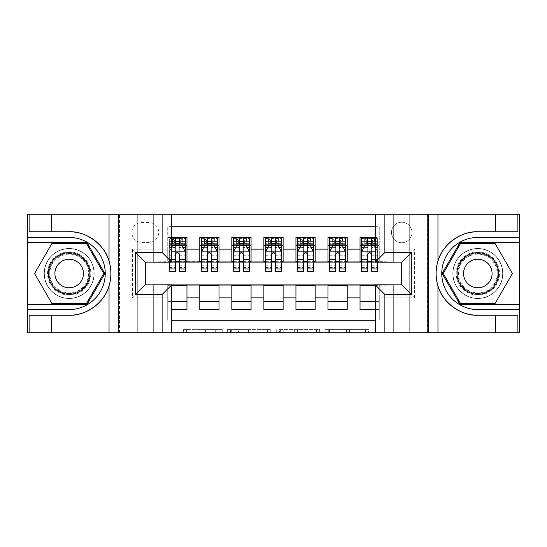 <?xml version="1.0" encoding="UTF-8"?>
<svg xmlns="http://www.w3.org/2000/svg" width="547" height="547" viewBox="0 0 547 547"><rect width="100%" height="100%" fill="white"/><g stroke="black" fill="none" stroke-linecap="round" stroke-linejoin="round"><path stroke-width="0.41" stroke-dasharray="2.73 2.05" d="M222.219 332.795L186.589 332.795L222.219 332.795L222.219 329.588L205.624 329.588L205.624 332.795L205.624 329.588L222.219 329.588L222.219 332.795L222.219 329.588L205.624 329.588L205.624 332.795L205.624 329.588L222.219 329.588L186.589 329.588L222.219 329.588M477.825 248.502A24.998 24.998 0 0 0 452.827 273.5A24.998 24.998 0 0 0 477.825 298.498A24.998 24.998 0 0 1 452.827 273.5A24.998 24.998 0 0 1 477.825 248.502A24.998 24.998 0 0 1 502.823 273.5A24.998 24.998 0 0 1 477.825 298.498A24.998 24.998 0 0 0 502.823 273.5A24.998 24.998 0 0 0 477.825 248.502A24.998 24.998 0 0 1 502.823 273.5A24.998 24.998 0 0 1 477.825 298.498A24.998 24.998 0 0 0 502.823 273.5A24.998 24.998 0 0 0 477.825 248.502A24.998 24.998 0 0 0 452.827 273.5A24.998 24.998 0 0 0 477.825 298.498A24.998 24.998 0 0 1 452.827 273.5A24.998 24.998 0 0 1 477.825 248.502M69.175 248.502A24.998 24.998 0 0 0 44.177 273.5A24.998 24.998 0 0 0 69.175 298.498A24.998 24.998 0 0 1 44.177 273.5A24.998 24.998 0 0 1 69.175 248.502A24.998 24.998 0 0 1 94.173 273.5A24.998 24.998 0 0 1 69.175 298.498A24.998 24.998 0 0 0 94.173 273.5A24.998 24.998 0 0 0 69.175 248.502A24.998 24.998 0 0 0 44.177 273.5A24.998 24.998 0 0 0 69.175 298.498A24.998 24.998 0 0 1 44.177 273.5A24.998 24.998 0 0 1 69.175 248.502A24.998 24.998 0 0 1 94.173 273.5A24.998 24.998 0 0 1 69.175 298.498A24.998 24.998 0 0 0 94.173 273.5A24.998 24.998 0 0 0 69.175 248.502M401.703 222.219A10.256 10.256 0 0 0 391.447 232.475A10.256 10.256 0 0 0 401.703 242.731A10.256 10.256 0 0 0 411.959 232.475A10.256 10.256 0 0 0 401.703 222.219A10.256 10.256 0 0 0 391.447 232.475A10.256 10.256 0 0 0 401.703 242.731A10.256 10.256 0 0 0 411.959 232.475A10.256 10.256 0 0 0 401.703 222.219M365.444 332.795L328.316 332.795L365.444 332.795L365.444 329.588L349.554 329.588L368.589 329.588L368.589 332.795L368.589 329.588L328.316 329.588L368.589 329.588L368.589 332.795L368.589 329.588L365.444 329.588L365.444 332.795M346.408 332.795L329.574 332.795L346.408 332.795L346.408 329.588L349.554 329.588L346.408 329.588L346.408 332.795L346.408 329.588L329.574 329.588L329.574 332.795L329.574 329.588L346.408 329.588L346.408 332.795M325.171 332.795L328.316 332.795L325.171 332.795L325.171 329.588L328.316 329.588L325.171 329.588L325.171 332.795M183.443 332.795L186.589 332.795L183.443 332.795L183.443 329.588L186.589 329.588L183.443 329.588L183.443 332.795M393.69 332.795L409.717 332.795L409.717 214.205L519.493 214.205L519.493 332.795L409.717 332.795L409.717 214.205L393.69 214.205L393.69 262.28L153.31 262.28L153.31 214.205L393.69 214.205L393.69 262.28L153.31 262.28L153.31 214.205L137.283 214.205L137.283 332.795L27.507 332.795L171.737 332.795L171.737 284.878L145.14 284.878L145.14 262.122L171.737 262.122L171.737 214.205L27.507 214.205L27.507 332.795L27.507 214.205L137.283 214.205L137.283 332.795L153.31 332.795L153.31 284.72L393.69 284.72L393.69 332.795L153.31 332.795L153.31 284.72L393.69 284.72L393.69 332.795M427.344 332.795L519.493 332.795L519.493 214.205L427.344 214.205L427.344 332.795L375.263 332.795L375.263 284.878L401.86 284.878L401.86 262.122L375.263 262.122L375.263 214.205L427.344 214.205L427.344 332.795M270.744 332.795L267.599 332.795L270.744 332.795L270.744 329.588L270.744 332.795M230.478 332.795L267.599 332.795L227.333 332.795L230.478 332.795L230.478 329.588L270.744 329.588L227.333 329.588L227.333 332.795L227.333 329.588L230.478 329.588L230.478 332.795M279.401 332.795L319.667 332.795L276.256 332.795L279.401 332.795L279.401 329.588L319.667 329.588L319.667 332.795L319.667 329.588L300.631 329.588L300.631 332.795M375.263 226.704L379.269 226.704L379.269 245.453L360.035 245.453L360.035 237.446L375.263 237.446M327.988 237.446L347.215 237.446L347.215 245.453L327.988 245.453L327.988 237.446M295.934 237.446L315.168 237.446L315.168 245.453L295.934 245.453L295.934 237.446M263.886 237.446L283.114 237.446L283.114 245.453L263.886 245.453L263.886 237.446M231.832 237.446L251.066 237.446L251.066 245.453L231.832 245.453L231.832 237.446M199.785 237.446L219.012 237.446L219.012 245.453L199.785 245.453L199.785 237.446M145.297 284.878L167.731 285.042L167.731 320.296L167.731 301.547L186.965 301.547L186.965 309.554L171.737 309.554M219.012 309.554L199.785 309.554L199.785 301.547L219.012 301.547L219.012 309.554M251.066 309.554L231.832 309.554L231.832 301.547L251.066 301.547L251.066 309.554M283.114 309.554L263.886 309.554L263.886 301.547L283.114 301.547L283.114 309.554M315.168 309.554L295.934 309.554L295.934 301.547L315.168 301.547L315.168 309.554M347.215 309.554L327.988 309.554L327.988 301.547L347.215 301.547L347.215 309.554M401.703 262.122L379.269 261.644L347.215 261.965L347.215 245.453M347.215 261.644L315.168 261.965L315.168 245.453M315.168 261.644L283.114 261.965L283.114 245.453M283.114 261.644L251.066 261.965L251.066 245.453M251.066 261.644L219.012 261.965L219.012 245.453M360.035 301.547L379.269 301.547L379.269 309.554L360.035 309.554L360.035 285.042L145.297 285.042L132.477 297.862L132.477 249.145L167.731 249.145L167.731 261.965L145.297 262.122M171.737 226.704L167.731 226.704L167.731 237.446L186.965 237.446L186.965 245.453L175.423 245.453M171.737 237.446L167.731 237.446L167.731 261.644L186.965 261.644L186.965 245.453M141.769 242.41L148.825 242.41A9.935 9.935 0 0 0 158.76 232.475A9.935 9.935 0 0 0 148.825 222.54L141.769 222.54A9.935 9.935 0 0 0 131.834 232.475A9.935 9.935 0 0 0 141.769 242.41L148.825 242.41A9.935 9.935 0 0 0 158.76 232.475A9.935 9.935 0 0 0 148.825 222.54L141.769 222.54A9.935 9.935 0 0 0 131.834 232.475A9.935 9.935 0 0 0 141.769 242.41M119.656 332.795L119.656 214.205L119.656 332.795M360.035 285.356L401.703 285.042L401.703 261.965L379.269 261.965L379.269 226.704L167.731 226.704L167.731 249.145M379.269 249.145L414.523 249.145L414.523 297.862L379.269 297.862L379.269 320.296L379.269 309.554L375.263 309.554M375.263 320.296L171.737 320.296M167.731 297.862L132.477 297.862M219.012 261.644L186.965 261.644M175.423 261.644L145.297 261.965L145.297 285.042M379.269 297.862L379.269 285.042L401.703 284.878M179.272 245.453L169.338 245.453L169.338 241.61L169.338 271.579M179.272 261.644L185.358 261.644M171.737 301.547L167.731 301.547L167.731 285.356L171.737 285.356M186.965 301.547L186.965 285.356M201.385 261.644L207.477 261.644M211.32 261.644L217.412 261.644M211.32 245.453L201.385 245.453L201.385 241.61L207.477 241.61L207.477 237.446L217.412 237.446L201.385 237.446L201.385 245.453L207.477 245.453M199.785 261.644L199.785 245.453M219.012 301.547L219.012 285.356M199.785 301.547L199.785 285.356M251.066 301.547L251.066 285.356M231.832 301.547L231.832 285.356M231.832 261.644L231.832 245.453M243.374 245.453L233.439 245.453L233.439 241.61L239.524 241.61L239.524 237.446L249.459 237.446L233.439 237.446L233.439 245.453L239.524 245.453M233.439 261.644L239.524 261.644M243.374 261.644L249.459 261.644M283.114 301.547L283.114 285.356M263.886 301.547L263.886 285.356M263.886 261.644L263.886 245.453M275.421 245.453L265.486 245.453L265.486 241.61L271.579 241.61L271.579 237.446L281.514 237.446L265.486 237.446L265.486 245.453L271.579 245.453M265.486 261.644L271.579 261.644M275.421 261.644L281.514 261.644M315.168 301.547L315.168 285.356M295.934 301.547L295.934 285.356M295.934 261.644L295.934 245.453M307.476 245.453L297.541 245.453L297.541 241.61L303.626 241.61L303.626 237.446L313.561 237.446L297.541 237.446L297.541 245.453L303.626 245.453M297.541 261.644L303.626 261.644M307.476 261.644L313.561 261.644M347.215 301.547L347.215 285.356M327.988 301.547L327.988 285.356M327.988 261.644L327.988 245.453M339.523 245.453L329.588 245.453L329.588 241.61L335.68 241.61L335.68 237.446L345.615 237.446L329.588 237.446L329.588 245.453L335.68 245.453M329.588 261.644L335.68 261.644M339.523 261.644L345.615 261.644M375.263 285.356L379.269 285.356L379.269 301.547L375.263 301.547M360.035 261.644L360.035 245.453M371.577 261.644L379.269 261.644L379.269 245.453L371.577 245.453M361.642 252.023L361.642 267.408L361.642 252.023L364.842 245.617L374.463 245.617L377.662 252.023L377.662 267.408L377.662 237.446L361.642 237.446L361.642 245.453L367.728 245.453M361.642 261.644L367.728 261.644M145.297 261.965L132.477 249.145M414.523 249.145L401.703 261.965M414.523 297.862L401.703 285.042M233.938 332.795L238.499 332.795L233.938 332.795L233.938 329.588L231.737 329.588L231.737 332.795L231.737 329.588L238.499 329.588L233.938 329.588L233.938 332.795M238.499 332.795L248.57 332.795L238.499 332.795L238.499 329.588L248.57 329.588L248.57 332.795L248.57 329.588L238.499 329.588L238.499 332.795M279.401 329.588L297.486 329.588L297.486 332.795L297.486 329.588L294.341 329.588L297.486 329.588L297.486 332.795L297.486 329.588L300.631 329.588M280.659 329.588L280.659 332.795L280.659 329.588M276.256 329.588L276.256 332.795L276.256 329.588M175.423 271.579L175.423 237.446L185.358 237.446L185.358 245.453L169.338 245.453L169.338 237.446L175.423 237.446L169.338 237.446L170.11 238.567L172.537 238.567L172.537 244.331L184.585 244.331L170.11 244.331L172.537 244.331L174.944 241.931L174.944 240.967L179.751 240.967L179.751 241.931L174.944 241.931M171.737 247.217L169.338 252.023L169.338 262.122M171.737 251.866L169.338 252.023L169.338 267.408L169.338 237.446L185.358 237.446L184.585 238.567L182.308 238.567L182.308 244.331M185.358 252.023L185.358 267.408L185.358 252.023L182.158 245.617L172.537 245.617L169.413 251.866L185.283 251.866M185.358 271.579L185.358 241.61L185.358 245.453L184.585 244.331M185.358 247.442L179.272 247.442L179.272 241.61L185.358 241.61L169.338 241.61L185.358 241.61L179.272 241.61L179.272 237.446L185.358 237.446M169.338 247.381L175.423 247.381L175.423 245.617M179.272 245.617L179.272 247.381L183.04 247.381M179.272 247.442L179.272 271.579M175.423 247.381L175.423 254.43C176.702 252.003 177.987 252.003 179.272 254.43L179.272 247.381M179.751 240.967L182.158 238.567L182.158 244.331L182.308 238.567M174.944 240.967L172.537 238.567L172.537 244.331L172.537 238.567L182.158 238.567M170.11 244.331L169.338 245.453M170.11 238.567L184.585 238.567M182.158 244.331L179.751 241.931M79.992 254.765A21.634 21.634 0 0 0 50.44 262.683A21.634 21.634 0 0 0 58.358 292.235A21.634 21.634 0 0 0 87.91 284.317A21.634 21.634 0 0 0 79.992 254.765M59.158 290.847A20.034 20.034 0 0 1 51.828 263.483A20.034 20.034 0 0 1 79.192 256.153A20.034 20.034 0 0 0 51.828 263.483A20.034 20.034 0 0 0 59.158 290.847A20.034 20.034 0 0 0 86.522 283.517A20.034 20.034 0 0 0 79.192 256.153A20.034 20.034 0 0 1 86.522 283.517A20.034 20.034 0 0 1 59.158 290.847A20.034 20.034 0 0 0 86.522 283.517A20.034 20.034 0 0 0 79.192 256.153M62.043 285.849A14.263 14.263 0 0 1 56.826 266.368A14.263 14.263 0 0 1 76.306 261.151A14.263 14.263 0 0 1 81.53 280.632A14.263 14.263 0 0 1 62.043 285.849M81.599 251.989A24.841 24.841 0 0 1 90.686 285.917A24.841 24.841 0 0 1 56.758 295.011A24.841 24.841 0 0 1 47.664 261.083A24.841 24.841 0 0 1 81.599 251.989A24.841 24.841 0 0 1 90.686 285.917A24.841 24.841 0 0 1 56.758 295.011A24.841 24.841 0 0 1 47.664 261.083A24.841 24.841 0 0 1 81.599 251.989M86.481 303.469L51.876 303.469L34.57 273.5L51.876 243.531L86.481 243.531L103.78 273.5L86.481 303.469M488.642 254.765A21.634 21.634 0 0 0 459.09 262.683A21.634 21.634 0 0 0 467.008 292.235A21.634 21.634 0 0 0 496.56 284.317A21.634 21.634 0 0 0 488.642 254.765M467.808 290.847A20.034 20.034 0 0 1 460.478 263.483A20.034 20.034 0 0 1 487.842 256.153A20.034 20.034 0 0 0 460.478 263.483A20.034 20.034 0 0 0 467.808 290.847A20.034 20.034 0 0 0 495.172 283.517A20.034 20.034 0 0 0 487.842 256.153A20.034 20.034 0 0 1 495.172 283.517A20.034 20.034 0 0 1 467.808 290.847A20.034 20.034 0 0 0 495.172 283.517A20.034 20.034 0 0 0 487.842 256.153M470.693 285.849A14.263 14.263 0 0 1 465.47 266.368A14.263 14.263 0 0 1 484.957 261.151A14.263 14.263 0 0 1 490.174 280.632A14.263 14.263 0 0 1 470.693 285.849M490.242 251.989A24.841 24.841 0 0 1 499.336 285.917A24.841 24.841 0 0 1 465.401 295.011A24.841 24.841 0 0 1 456.314 261.083A24.841 24.841 0 0 1 490.242 251.989A24.841 24.841 0 0 1 499.336 285.917A24.841 24.841 0 0 1 465.401 295.011A24.841 24.841 0 0 1 456.314 261.083A24.841 24.841 0 0 1 490.242 251.989M495.124 303.469L460.519 303.469L443.22 273.5L460.519 243.531L495.124 243.531L512.43 273.5L495.124 303.469M51.548 231.757L51.548 214.205M51.548 315.243L51.548 332.795M171.737 332.795L119.178 332.795L119.178 214.205L119.178 332.795L27.35 332.795L27.35 214.205L171.737 214.205M29.114 315.243L69.175 315.243M69.175 231.757L29.114 231.757M27.35 237.446L69.175 237.446A36.054 36.054 0 0 1 105.236 273.5A36.054 36.054 0 0 1 69.175 309.554L27.35 309.554M27.35 304.426L87.035 304.426L104.887 273.5L87.035 242.574L27.35 242.574M495.452 315.243L495.452 332.795M495.452 231.757L495.452 214.205M375.263 214.205L427.822 214.205L427.822 332.795L427.822 214.205L519.65 214.205L519.65 332.795L375.263 332.795M517.886 231.757L477.825 231.757M477.825 315.243L517.886 315.243M519.65 309.554L477.825 309.554A36.054 36.054 0 0 1 441.764 273.5A36.054 36.054 0 0 1 477.825 237.446L519.65 237.446M519.65 242.574L459.965 242.574L442.113 273.5L459.965 304.426L519.65 304.426M201.385 252.023L201.385 267.408L201.385 252.023L204.592 245.617L214.205 245.617L217.412 252.023L217.412 267.408L217.412 252.023M201.385 271.579L201.385 241.61L217.412 241.61L217.412 245.453L201.385 245.453L202.158 244.331L216.639 244.331L202.158 244.331M217.412 271.579L217.412 241.61L211.32 241.61L211.32 237.446M211.805 240.967L211.805 241.931L206.992 241.931L206.992 240.967L211.805 240.967L214.205 238.567L214.205 244.331L214.205 238.567L216.639 238.567L217.412 237.446L217.412 245.453L216.639 244.331M214.205 238.567L202.158 238.567L201.385 237.446L207.477 237.446M207.477 241.61L207.477 247.442L201.385 247.442M217.412 247.442L211.32 247.442L211.32 241.61M203.71 247.381L207.477 247.381L207.477 245.617M211.32 245.617L211.32 247.381L215.087 247.381M207.477 271.579L207.477 247.442M211.32 247.442L211.32 271.579M207.477 247.381L207.477 254.43C208.756 252.003 210.034 252.003 211.32 254.43L211.32 247.381M206.992 240.967L204.592 238.567L204.592 244.331L206.992 241.931M204.592 238.567L204.592 244.331M202.158 238.567L216.639 238.567M214.205 244.331L211.805 241.931M233.439 252.023L233.439 267.408L233.439 252.023L236.639 245.617L246.259 245.617L249.459 252.023L249.459 267.408L249.459 252.023M233.439 271.579L233.439 241.61L249.459 241.61L249.459 245.453L233.439 245.453L234.212 244.331L248.687 244.331L234.212 244.331M249.459 271.579L249.459 241.61L243.374 241.61L243.374 237.446M243.853 240.967L243.853 241.931L239.046 241.931L239.046 240.967L243.853 240.967L246.259 238.567L246.259 244.331L246.259 238.567L248.687 238.567L249.459 237.446L249.459 245.453L248.687 244.331M246.259 238.567L234.212 238.567L233.439 237.446L239.524 237.446M239.524 241.61L239.524 247.442L233.439 247.442M249.459 247.442L243.374 247.442L243.374 241.61M235.757 247.381L239.524 247.381L239.524 245.617M243.374 245.617L243.374 247.381L247.141 247.381M239.524 271.579L239.524 247.442M243.374 247.442L243.374 271.579M239.524 247.381L239.524 254.43C240.803 252.003 242.089 252.003 243.374 254.43L243.374 247.381M239.046 240.967L236.639 238.567L236.639 244.331L239.046 241.931M236.639 238.567L236.639 244.331M234.212 238.567L248.687 238.567M246.259 244.331L243.853 241.931M265.486 252.023L265.486 267.408L265.486 252.023L268.693 245.617L278.307 245.617L281.514 252.023L281.514 267.408L281.514 252.023M265.486 271.579L265.486 241.61L281.514 241.61L281.514 245.453L265.486 245.453L266.259 244.331L280.741 244.331L266.259 244.331M281.514 271.579L281.514 241.61L275.421 241.61L275.421 237.446M275.907 240.967L275.907 241.931L271.093 241.931L271.093 240.967L275.907 240.967L278.307 238.567L278.307 244.331L278.307 238.567L280.741 238.567L281.514 237.446L281.514 245.453L280.741 244.331M278.307 238.567L266.259 238.567L265.486 237.446L271.579 237.446M271.579 241.61L271.579 247.442L265.486 247.442M281.514 247.442L275.421 247.442L275.421 241.61M267.811 247.381L271.579 247.381L271.579 245.617M275.421 245.617L275.421 247.381L279.189 247.381M271.579 271.579L271.579 247.442M275.421 247.442L275.421 271.579M271.579 247.381L271.579 254.43C272.857 252.003 274.136 252.003 275.421 254.43L275.421 247.381M271.093 240.967L268.693 238.567L268.693 244.331L271.093 241.931M268.693 238.567L268.693 244.331M266.259 238.567L280.741 238.567M278.307 244.331L275.907 241.931M297.541 252.023L297.541 267.408L297.541 252.023L300.741 245.617L310.361 245.617L313.561 252.023L313.561 267.408L313.561 252.023M297.541 271.579L297.541 241.61L313.561 241.61L313.561 245.453L297.541 245.453L298.313 244.331L312.788 244.331L298.313 244.331M313.561 271.579L313.561 241.61L307.476 241.61L307.476 237.446M307.954 240.967L307.954 241.931L303.147 241.931L303.147 240.967L307.954 240.967L310.361 238.567L310.361 244.331L310.361 238.567L312.788 238.567L313.561 237.446L313.561 245.453L312.788 244.331M310.361 238.567L298.313 238.567L297.541 237.446L303.626 237.446M303.626 241.61L303.626 247.442L297.541 247.442M313.561 247.442L307.476 247.442L307.476 241.61M299.859 247.381L303.626 247.381L303.626 245.617M307.476 245.617L307.476 247.381L311.243 247.381M303.626 271.579L303.626 247.442M307.476 247.442L307.476 271.579M303.626 247.381L303.626 254.43C304.905 252.003 306.19 252.003 307.476 254.43L307.476 247.381M303.147 240.967L300.741 238.567L300.741 244.331L303.147 241.931M300.741 238.567L300.741 244.331M298.313 238.567L312.788 238.567M310.361 244.331L307.954 241.931M329.588 252.023L329.588 267.408L329.588 252.023L332.795 245.617L342.408 245.617L345.615 252.023L345.615 267.408L345.615 252.023M329.588 271.579L329.588 241.61L345.615 241.61L345.615 245.453L329.588 245.453L330.361 244.331L344.842 244.331L330.361 244.331M345.615 271.579L345.615 241.61L339.523 241.61L339.523 237.446M340.008 240.967L340.008 241.931L335.195 241.931L335.195 240.967L340.008 240.967L342.408 238.567L342.408 244.331L342.408 238.567L344.842 238.567L345.615 237.446L345.615 245.453L344.842 244.331M342.408 238.567L330.361 238.567L329.588 237.446L335.68 237.446M335.68 241.61L335.68 247.442L329.588 247.442M345.615 247.442L339.523 247.442L339.523 241.61M331.913 247.381L335.68 247.381L335.68 245.617M339.523 245.617L339.523 247.381L343.29 247.381M335.68 271.579L335.68 247.442M339.523 247.442L339.523 271.579M335.68 247.381L335.68 254.43C336.959 252.003 338.237 252.003 339.523 254.43L339.523 247.381M335.195 240.967L332.795 238.567L332.795 244.331L335.195 241.931M332.795 238.567L332.795 244.331M330.361 238.567L344.842 238.567M342.408 244.331L340.008 241.931M377.662 271.579L377.662 241.61L361.642 241.61L367.728 241.61L367.728 237.446L377.662 237.446L377.662 245.453L361.642 245.453L361.642 241.61L361.642 271.579M361.717 251.866L377.587 251.866L377.662 262.122M377.662 247.442L371.577 247.442L371.577 241.61L377.662 241.61L377.662 245.453L361.642 245.453L362.415 244.331L376.89 244.331L362.415 244.331M375.263 251.866L377.587 251.866L375.263 247.217M372.056 240.967L372.056 241.931L367.249 241.931L367.249 240.967L372.056 240.967L374.463 238.567L374.463 244.331L374.463 238.567L362.415 238.567L361.642 237.446L367.728 237.446M367.728 241.61L367.728 247.442L361.642 247.442M363.96 247.381L367.728 247.381L367.728 245.617M371.577 245.617L371.577 247.381L377.662 247.381M367.728 271.579L367.728 247.442M371.577 247.442L371.577 271.579M367.728 247.381L367.728 254.43C369.006 252.003 370.292 252.003 371.577 254.43L371.577 247.381M374.463 238.567L376.89 238.567L377.662 237.446M377.662 245.453L376.89 244.331M367.249 240.967L364.842 238.567L364.842 244.331L367.249 241.931M364.842 238.567L364.842 244.331M362.415 238.567L376.89 238.567M374.463 244.331L372.056 241.931M371.577 241.61L371.577 237.446M220.017 329.588L220.017 332.795L220.017 329.588M215.689 329.588L215.689 332.795L215.689 329.588M186.589 329.588L186.589 332.795L186.589 329.588M267.599 329.588L267.599 332.795L267.599 329.588M316.522 329.588L316.522 332.795L316.522 329.588M294.341 329.588L294.341 332.795L294.341 329.588M283.804 329.588L283.804 332.795L283.804 329.588M349.554 329.588L349.554 332.795L349.554 329.588M328.316 329.588L328.316 332.795L328.316 329.588M175.423 247.442L169.338 247.442M169.338 265.24L175.423 265.24M179.272 265.24L185.358 265.24M171.737 259.456L169.338 259.456M169.338 255.729L175.423 255.729M179.272 255.729L185.358 255.729M185.358 243.647L179.272 243.647M175.423 243.647L169.338 243.647M172.387 238.567L172.387 244.331M179.272 241.61L179.272 237.446M59.486 290.279A19.377 19.377 0 0 1 52.396 263.811A19.377 19.377 0 0 1 78.864 256.721A19.377 19.377 0 0 1 85.954 283.189A19.377 19.377 0 0 1 59.486 290.279M468.136 290.279A19.377 19.377 0 0 1 461.046 263.811A19.377 19.377 0 0 1 487.514 256.721A19.377 19.377 0 0 1 494.604 283.189A19.377 19.377 0 0 1 468.136 290.279M201.467 251.866L217.33 251.866M201.385 265.24L207.477 265.24M211.32 265.24L217.412 265.24M201.385 255.729L207.477 255.729M211.32 255.729L217.412 255.729M217.412 243.647L211.32 243.647M207.477 243.647L201.385 243.647M214.356 238.567L214.356 244.331M204.441 238.567L204.441 244.331M233.514 251.866L249.384 251.866M233.439 265.24L239.524 265.24M243.374 265.24L249.459 265.24M233.439 255.729L239.524 255.729M243.374 255.729L249.459 255.729M249.459 243.647L243.374 243.647M239.524 243.647L233.439 243.647M246.41 238.567L246.41 244.331M236.489 238.567L236.489 244.331M265.568 251.866L281.432 251.866M265.486 265.24L271.579 265.24M275.421 265.24L281.514 265.24M265.486 255.729L271.579 255.729M275.421 255.729L281.514 255.729M281.514 243.647L275.421 243.647M271.579 243.647L265.486 243.647M278.457 238.567L278.457 244.331M268.543 238.567L268.543 244.331M297.616 251.866L313.486 251.866M297.541 265.24L303.626 265.24M307.476 265.24L313.561 265.24M297.541 255.729L303.626 255.729M307.476 255.729L313.561 255.729M313.561 243.647L307.476 243.647M303.626 243.647L297.541 243.647M310.511 238.567L310.511 244.331M300.59 238.567L300.59 244.331M329.67 251.866L345.533 251.866M329.588 265.24L335.68 265.24M339.523 265.24L345.615 265.24M329.588 255.729L335.68 255.729M339.523 255.729L345.615 255.729M345.615 243.647L339.523 243.647M335.68 243.647L329.588 243.647M342.559 238.567L342.559 244.331M332.644 238.567L332.644 244.331M361.642 265.24L367.728 265.24M371.577 265.24L377.662 265.24M361.642 255.729L367.728 255.729M377.662 259.456L375.263 259.456M371.577 255.729L377.662 255.729M377.662 243.647L371.577 243.647M367.728 243.647L361.642 243.647M374.613 238.567L374.613 244.331M364.692 238.567L364.692 244.331M169.338 267.408L175.423 267.408M179.272 267.408L185.358 267.408M201.385 267.408L207.477 267.408M211.32 267.408L217.412 267.408M233.439 267.408L239.524 267.408M243.374 267.408L249.459 267.408M265.486 267.408L271.579 267.408M275.421 267.408L281.514 267.408M297.541 267.408L303.626 267.408M307.476 267.408L313.561 267.408M329.588 267.408L335.68 267.408M339.523 267.408L345.615 267.408M361.642 267.408L367.728 267.408M371.577 267.408L377.662 267.408"/><path stroke-width="0.82" d="M171.737 332.795L375.263 332.795L375.263 284.878L401.86 284.878L401.86 262.122L375.263 262.122L375.263 214.205L171.737 214.205L171.737 262.122L145.14 262.122L145.14 284.878L171.737 284.878L171.737 332.795L51.548 332.795L51.548 315.243L69.175 315.243C86.023 316.098 104.846 302.238 109.038 285.896C111.485 277.644 111.485 269.377 109.038 261.104C104.846 244.762 86.023 230.902 69.175 231.757L51.548 231.757L51.548 214.205L27.35 214.205L27.35 304.426L87.035 304.426L104.887 273.5L87.035 242.574L27.35 242.574M375.263 237.446L360.035 237.446L360.035 249.145L347.215 249.145L347.215 261.965L360.035 261.965L360.035 249.145M347.215 249.145L347.215 237.446L327.988 237.446L327.988 249.145L315.168 249.145L315.168 261.965L327.988 261.965L327.988 249.145M315.168 249.145L315.168 237.446L295.934 237.446L295.934 249.145L283.114 249.145L283.114 261.965L295.934 261.965L295.934 249.145M283.114 249.145L283.114 237.446L263.886 237.446L263.886 249.145L251.066 249.145L251.066 261.965L263.886 261.965L263.886 249.145M251.066 249.145L251.066 237.446L231.832 237.446L231.832 249.145L219.012 249.145L219.012 261.965L231.832 261.965L231.832 249.145M219.012 249.145L219.012 237.446L199.785 237.446L199.785 261.965L186.965 261.965L186.965 237.446L171.737 237.446M171.737 309.554L186.965 309.554L186.965 285.042L199.785 285.042L199.785 309.554L219.012 309.554L219.012 285.042L231.832 285.042L231.832 297.862L219.012 297.862M231.832 297.862L231.832 309.554L251.066 309.554L251.066 285.042L263.886 285.042L263.886 297.862L251.066 297.862M263.886 297.862L263.886 309.554L283.114 309.554L283.114 285.042L295.934 285.042L295.934 297.862L283.114 297.862M295.934 297.862L295.934 309.554L315.168 309.554L315.168 285.042L327.988 285.042L327.988 297.862L315.168 297.862M327.988 297.862L327.988 309.554L347.215 309.554L347.215 285.042L360.035 285.042L360.035 297.862L347.215 297.862M375.263 226.704L171.737 226.704M171.737 320.296L375.263 320.296M360.035 297.862L360.035 309.554L375.263 309.554M145.297 262.122L145.297 284.878M401.703 284.878L401.703 262.122M175.423 245.453L179.272 245.453M185.358 245.453L186.965 245.453M175.423 261.644L179.272 261.644M185.358 261.644L186.965 261.644M171.737 285.356L186.965 285.356M171.737 301.547L186.965 301.547M199.785 261.644L201.385 261.644M207.477 261.644L211.32 261.644M217.412 261.644L219.012 261.644M199.785 245.453L201.385 245.453M207.477 245.453L211.32 245.453M217.412 245.453L219.012 245.453M199.785 285.356L219.012 285.356M199.785 301.547L219.012 301.547M231.832 285.356L251.066 285.356M231.832 301.547L251.066 301.547M231.832 245.453L233.439 245.453M239.524 245.453L243.374 245.453M249.459 245.453L251.066 245.453M231.832 261.644L233.439 261.644M239.524 261.644L243.374 261.644M249.459 261.644L251.066 261.644M263.886 285.356L283.114 285.356M263.886 301.547L283.114 301.547M263.886 245.453L265.486 245.453M271.579 245.453L275.421 245.453M281.514 245.453L283.114 245.453M263.886 261.644L265.486 261.644M271.579 261.644L275.421 261.644M281.514 261.644L283.114 261.644M295.934 285.356L315.168 285.356M295.934 301.547L315.168 301.547M295.934 245.453L297.541 245.453M303.626 245.453L307.476 245.453M313.561 245.453L315.168 245.453M295.934 261.644L297.541 261.644M303.626 261.644L307.476 261.644M313.561 261.644L315.168 261.644M327.988 285.356L347.215 285.356M327.988 301.547L347.215 301.547M327.988 245.453L329.588 245.453M335.68 245.453L339.523 245.453M345.615 245.453L347.215 245.453M327.988 261.644L329.588 261.644M335.68 261.644L339.523 261.644M345.615 261.644L347.215 261.644M360.035 285.356L375.263 285.356M360.035 301.547L375.263 301.547M360.035 245.453L361.642 245.453M367.728 245.453L371.577 245.453M360.035 261.644L361.642 261.644M367.728 261.644L371.577 261.644M179.272 241.61L175.423 241.61M169.338 268.967L169.338 271.579L175.423 271.579L175.423 268.967L169.338 268.967L169.338 262.122M183.04 247.381L185.358 247.381L185.358 271.579L179.272 271.579L179.272 254.43C177.994 251.962 176.708 251.962 175.423 254.43L175.423 268.967M185.358 247.381L185.358 237.446M185.358 252.023L182.158 245.617L172.537 245.617L171.737 247.217M175.423 245.617L175.423 237.446M179.272 237.446L179.272 245.617M79.595 255.456A20.834 20.834 0 0 0 51.138 263.086A20.834 20.834 0 0 0 58.761 291.544A20.834 20.834 0 0 0 87.219 283.914A20.834 20.834 0 0 0 79.595 255.456M76.306 261.151A14.263 14.263 0 0 0 56.826 266.368A14.263 14.263 0 0 0 62.043 285.849A14.263 14.263 0 0 0 81.53 280.632A14.263 14.263 0 0 0 76.306 261.151M86.481 303.469L51.876 303.469L34.57 273.5L51.876 243.531L86.481 243.531L103.78 273.5L86.481 303.469M488.239 255.456A20.834 20.834 0 0 0 459.781 263.086A20.834 20.834 0 0 0 467.405 291.544A20.834 20.834 0 0 0 495.862 283.914A20.834 20.834 0 0 0 488.239 255.456M484.957 261.151A14.263 14.263 0 0 0 465.47 266.368A14.263 14.263 0 0 0 470.693 285.849A14.263 14.263 0 0 0 490.174 280.632A14.263 14.263 0 0 0 484.957 261.151M495.124 303.469L460.519 303.469L443.22 273.5L460.519 243.531L495.124 243.531L512.43 273.5L495.124 303.469M162.124 332.795L162.124 294.491L135.519 294.491L135.519 252.509L162.124 252.509L162.124 214.205L118.371 214.205L118.371 332.795M109.038 261.104L109.038 214.205L51.548 214.205M51.548 332.795L27.35 332.795L27.35 304.426M27.35 309.554L69.175 309.554A36.054 36.054 0 0 0 105.236 273.5A36.054 36.054 0 0 0 69.175 237.446L27.35 237.446M69.175 315.243A41.743 41.743 0 0 0 110.925 273.5A41.743 41.743 0 0 0 69.175 231.757M109.038 214.205L118.371 214.205M162.124 214.205L171.737 214.205M51.548 315.243L29.114 315.243L29.114 332.795M51.548 231.757L29.114 231.757L29.114 214.205M162.124 294.491L171.737 284.878M135.519 294.491L145.14 284.878M135.519 252.509L145.14 262.122M162.124 252.509L171.737 262.122M375.263 214.205L495.452 214.205L495.452 231.757L477.825 231.757C460.977 230.902 442.154 244.762 437.962 261.104C435.515 269.356 435.515 277.623 437.962 285.896C442.154 302.238 460.977 316.098 477.825 315.243L495.452 315.243L495.452 332.795L519.65 332.795L519.65 242.574L459.965 242.574L442.113 273.5L459.965 304.426L519.65 304.426M384.876 214.205L384.876 252.509L411.481 252.509L411.481 294.491L384.876 294.491L384.876 332.795L428.629 332.795L428.629 214.205M437.962 285.896L437.962 332.795L495.452 332.795M495.452 214.205L519.65 214.205L519.65 242.574M519.65 237.446L477.825 237.446A36.054 36.054 0 0 0 441.764 273.5A36.054 36.054 0 0 0 477.825 309.554L519.65 309.554M477.825 231.757A41.743 41.743 0 0 0 436.075 273.5A41.743 41.743 0 0 0 477.825 315.243M437.962 332.795L428.629 332.795M384.876 332.795L375.263 332.795M495.452 231.757L517.886 231.757L517.886 214.205M495.452 315.243L517.886 315.243L517.886 332.795M384.876 252.509L375.263 262.122M411.481 252.509L401.86 262.122M411.481 294.491L401.86 284.878M384.876 294.491L375.263 284.878M211.32 241.61L207.477 241.61M217.412 268.967L211.32 268.967L211.32 271.579L217.412 271.579L217.412 252.023L214.205 245.617L204.592 245.617L201.385 252.023L201.385 271.579L207.477 271.579L207.477 268.967L201.385 268.967M201.385 252.023L201.385 237.446M217.412 252.023L217.412 237.446M207.477 245.617L207.477 237.446M211.32 237.446L211.32 245.617M211.32 268.967L211.32 254.43C210.041 251.962 208.763 251.962 207.477 254.43L207.477 268.967M243.374 241.61L239.524 241.61M249.459 268.967L243.374 268.967L243.374 271.579L249.459 271.579L249.459 252.023L246.259 245.617L236.639 245.617L233.439 252.023L233.439 271.579L239.524 271.579L239.524 268.967L233.439 268.967M233.439 252.023L233.439 237.446M249.459 252.023L249.459 237.446M239.524 245.617L239.524 237.446M243.374 237.446L243.374 245.617M243.374 268.967L243.374 254.43C242.095 251.962 240.81 251.962 239.524 254.43L239.524 268.967M275.421 241.61L271.579 241.61M281.514 268.967L275.421 268.967L275.421 271.579L281.514 271.579L281.514 252.023L278.307 245.617L268.693 245.617L265.486 252.023L265.486 271.579L271.579 271.579L271.579 268.967L265.486 268.967M265.486 252.023L265.486 237.446M281.514 252.023L281.514 237.446M271.579 245.617L271.579 237.446M275.421 237.446L275.421 245.617M275.421 268.967L275.421 254.43C274.143 251.962 272.864 251.962 271.579 254.43L271.579 268.967M307.476 241.61L303.626 241.61M313.561 268.967L307.476 268.967L307.476 271.579L313.561 271.579L313.561 252.023L310.361 245.617L300.741 245.617L297.541 252.023L297.541 271.579L303.626 271.579L303.626 268.967L297.541 268.967M297.541 252.023L297.541 237.446M313.561 252.023L313.561 237.446M303.626 245.617L303.626 237.446M307.476 237.446L307.476 245.617M307.476 268.967L307.476 254.43C306.197 251.962 304.911 251.962 303.626 254.43L303.626 268.967M339.523 241.61L335.68 241.61M345.615 268.967L339.523 268.967L339.523 271.579L345.615 271.579L345.615 252.023L342.408 245.617L332.795 245.617L329.588 252.023L329.588 271.579L335.68 271.579L335.68 268.967L329.588 268.967M329.588 252.023L329.588 237.446M345.615 252.023L345.615 237.446M335.68 245.617L335.68 237.446M339.523 237.446L339.523 245.617M339.523 268.967L339.523 254.43C338.244 251.962 336.966 251.962 335.68 254.43L335.68 268.967M371.577 241.61L367.728 241.61M375.263 247.217L374.463 245.617L364.842 245.617L361.642 252.023L361.642 271.579L367.728 271.579L367.728 268.967L361.642 268.967M361.642 252.023L361.642 237.446M377.662 262.122L377.662 271.579L371.577 271.579L371.577 254.43C370.298 251.962 369.013 251.962 367.728 254.43L367.728 268.967M367.728 245.617L367.728 237.446M371.577 237.446L371.577 245.617M199.785 297.862L186.965 297.862M199.785 249.145L186.965 249.145M185.283 251.866L171.737 251.866M185.358 268.967L179.272 268.967M175.423 259.456L171.737 259.456M185.358 259.456L179.272 259.456M179.272 243.647L175.423 243.647M109.038 332.795L109.038 285.896M437.962 214.205L437.962 261.104M217.33 251.866L201.467 251.866M201.385 247.381L203.71 247.381M215.087 247.381L217.412 247.381M207.477 259.456L201.385 259.456M217.412 259.456L211.32 259.456M211.32 243.647L207.477 243.647M249.384 251.866L233.514 251.866M233.439 247.381L235.757 247.381M247.141 247.381L249.459 247.381M239.524 259.456L233.439 259.456M249.459 259.456L243.374 259.456M243.374 243.647L239.524 243.647M281.432 251.866L265.568 251.866M265.486 247.381L267.811 247.381M279.189 247.381L281.514 247.381M271.579 259.456L265.486 259.456M281.514 259.456L275.421 259.456M275.421 243.647L271.579 243.647M313.486 251.866L297.616 251.866M297.541 247.381L299.859 247.381M311.243 247.381L313.561 247.381M303.626 259.456L297.541 259.456M313.561 259.456L307.476 259.456M307.476 243.647L303.626 243.647M345.533 251.866L329.67 251.866M329.588 247.381L331.913 247.381M343.29 247.381L345.615 247.381M335.68 259.456L329.588 259.456M345.615 259.456L339.523 259.456M339.523 243.647L335.68 243.647M375.263 251.866L361.717 251.866M361.642 247.381L363.96 247.381M377.662 268.967L371.577 268.967M367.728 259.456L361.642 259.456M375.263 259.456L371.577 259.456M371.577 243.647L367.728 243.647"/></g></svg>
